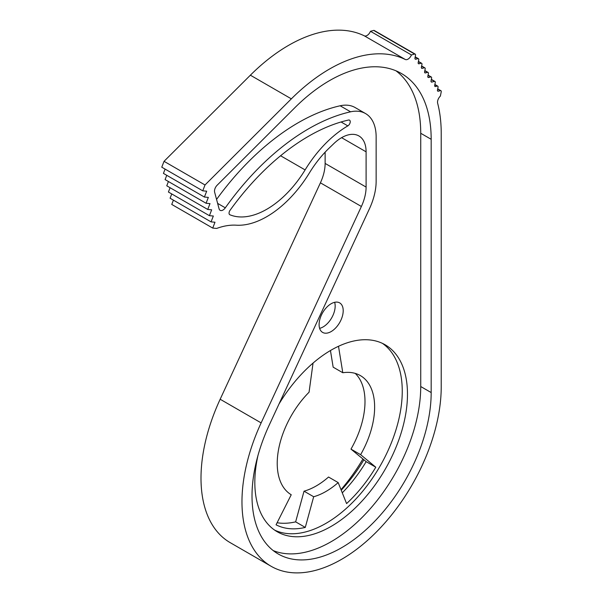 <?xml version="1.0" encoding="UTF-8"?>
<svg xmlns="http://www.w3.org/2000/svg" width="603" height="603" viewBox="0 0 603 603"><rect width="100%" height="100%" fill="white"/><g stroke="black" fill="none" stroke-linecap="round" stroke-linejoin="round"><path stroke-width="0.9" d="M341.23 490.201A107.937 62.32 120 0 0 363.888 459.78M257.963 455.506A107.937 62.32 120 0 0 277.184 531.733A107.937 62.32 120 0 0 331.153 526.389A107.937 62.32 120 0 0 401.666 431.266A107.937 62.32 120 0 0 385.121 344.773A107.937 62.32 120 0 0 331.153 350.117A107.937 62.32 120 0 0 278.978 404.048M274.636 530.112A107.937 62.32 120 0 0 325.929 523.374A107.937 62.32 120 0 0 395.719 430.632A107.937 62.32 120 0 0 382.445 343.378M338.502 346.288L342.798 372.737L333.158 367.167L330.452 350.524M342.278 492.832A102.54 59.207 120 0 0 366.157 461.657L350.984 449.114L360.624 454.677A68.885 39.768 120 0 0 360.368 375.586A68.885 39.768 120 0 0 342.798 372.737M360.624 454.677L375.797 467.219A102.54 59.207 120 0 1 346.574 503.58L338.185 482.596A68.885 39.768 120 0 1 313.673 496.744L305.284 527.421A102.54 59.207 120 0 1 276.061 524.806L291.234 494.746A68.885 39.768 120 0 1 309.06 392.221L313.047 363.089M277.101 522.741A102.54 59.207 120 0 0 295.643 521.851L305.284 527.421M338.185 482.596L328.545 477.026A68.885 39.768 120 0 1 304.033 491.181L295.643 521.851M350.984 449.114A68.885 39.768 120 0 0 355.212 373.385M366.157 461.657L375.797 467.219M304.033 491.181L313.673 496.744M325.123 152.175L325.123 163.421A34.657 20.005 120 0 1 320.412 182.822L220.163 399.246A140.891 81.345 120 0 0 230.18 542.64L271.154 566.3A140.891 81.345 120 0 0 379.724 528.552A140.891 81.345 120 0 0 441.223 386.764L441.223 133.497A157.933 91.181 120 0 0 437.657 103.256A5.683 3.279 120 0 1 440.371 96.096L441.23 91.867A1.703 0.987 120 0 0 440.921 90.706A1.703 0.987 120 0 0 440.378 90.661L438.328 91.204A1.703 0.987 120 0 1 437.793 91.159A1.703 0.987 120 0 1 437.476 89.998L438.034 87.292A1.703 0.987 120 0 0 437.718 86.131A1.703 0.987 120 0 0 437.175 86.086L435.562 86.515A1.703 0.987 120 0 1 435.019 86.47A1.703 0.987 120 0 1 434.71 85.302L435.26 82.603A1.703 0.987 120 0 0 434.951 81.443A1.703 0.987 120 0 0 434.409 81.39L431.891 82.068A1.703 0.987 120 0 1 431.349 82.016A1.703 0.987 120 0 1 431.039 80.855L431.59 78.156A1.703 0.987 120 0 0 431.281 76.988A1.703 0.987 120 0 0 430.738 76.943L428.68 77.493A1.703 0.987 120 0 1 428.138 77.448A1.703 0.987 120 0 1 427.829 76.279L428.379 73.581A1.703 0.987 120 0 0 428.07 72.42A1.703 0.987 120 0 0 427.527 72.368L425.462 72.925A1.703 0.987 120 0 1 424.927 72.873A1.703 0.987 120 0 1 424.61 71.712L425.168 69.013A1.703 0.987 120 0 0 424.851 67.845A1.703 0.987 120 0 0 424.308 67.8L422.251 68.35A1.703 0.987 120 0 1 421.708 68.305A1.703 0.987 120 0 1 421.399 67.137L421.949 64.438A1.703 0.987 120 0 0 421.64 63.277A1.703 0.987 120 0 0 421.098 63.225L419.04 63.775A1.703 0.987 120 0 1 418.497 63.73A1.703 0.987 120 0 1 418.188 62.569L418.738 59.863A1.703 0.987 120 0 0 418.422 58.702A1.703 0.987 120 0 0 417.887 58.657L415.821 59.207A1.703 0.987 120 0 1 415.286 59.154A1.703 0.987 120 0 1 414.97 57.994L415.52 55.295A1.703 0.987 120 0 0 415.211 54.127A1.703 0.987 120 0 0 414.668 54.082L411.442 54.948A5.683 3.279 120 0 1 405.291 59.486A157.933 91.181 120 0 0 291.347 98.854L205.012 184.978L202.744 190.834L206.678 191.189L204.402 197.045L208.344 197.4L206.068 203.256L210.002 203.603L207.734 209.46L211.668 209.814L209.399 215.67L213.334 216.025L211.058 221.881L214.992 222.228L212.723 228.085L216.658 228.439A90.895 52.476 120 0 1 236.27 225.19A89.191 51.496 120 0 0 309.445 172.865A77.372 44.667 120 0 1 329.818 147.464A298.628 172.413 120 0 0 333.7 143.74A34.657 20.005 120 0 1 358.921 135.954A34.657 20.005 120 0 1 366.096 151.82L366.096 187.073A34.657 20.005 120 0 1 361.385 206.482L261.137 422.899A140.891 81.345 120 0 0 271.154 566.3M173.415 200.143L171.749 204.432L212.723 228.085M171.749 193.932L170.084 198.221L211.058 221.881M170.084 187.729L168.418 192.018L209.399 215.67M168.418 181.518L166.76 185.807L207.734 209.46M166.76 175.307L165.094 179.596L206.068 203.256M165.094 169.104L163.428 173.393L204.402 197.045M415.211 54.127L374.237 30.474A1.703 0.987 120 0 0 373.694 30.429L370.468 31.288A5.683 3.279 120 0 1 364.318 35.833A157.933 91.181 120 0 0 250.373 75.194L164.039 161.325L161.77 167.182L202.744 190.834M341.004 489.644A126.69 73.144 120 0 0 362.923 458.981M369.496 208.638L269.247 425.055A126.69 73.144 120 0 0 278.254 553.999A126.69 73.144 120 0 0 375.88 520.057A126.69 73.144 120 0 0 431.175 392.561L431.175 139.301A143.733 82.98 120 0 0 401.41 73.498A143.733 82.98 120 0 0 294.784 107.764L217.148 185.219A5.683 3.279 120 0 0 214.638 192.229L219.093 208.849A5.683 3.279 120 0 0 220.133 210.326A5.683 3.279 120 0 0 225.311 207.824A202.246 116.763 120 0 1 350.592 111.811A51.127 29.517 120 0 1 365.554 113.568A51.127 29.517 120 0 1 376.144 136.971L376.144 181.277A48.858 28.205 120 0 1 369.496 208.638M347.841 125.884A3.407 1.967 120 0 0 350.064 122.876A3.407 1.967 120 0 0 349.536 120.155A3.407 1.967 120 0 0 348.534 120.035A193.156 111.517 120 0 0 230.075 210.274A3.407 1.967 120 0 0 229.758 214.698A3.407 1.967 120 0 0 229.894 214.766A80.101 46.25 120 0 0 305.103 169.91A90.013 51.971 120 0 1 347.841 125.884L341.079 121.979M370.468 31.288L411.442 54.948M164.039 161.325L205.012 184.978M365.554 113.568L355.107 107.538A51.127 29.517 120 0 0 340.145 105.781A202.246 116.763 120 0 0 216.567 199.427M273.249 550.607A126.69 73.144 120 0 0 368.817 510.357A126.69 73.144 120 0 0 420.736 386.531L420.736 133.271A143.733 82.98 120 0 0 395.998 70.815M331.153 331.567A17.042 9.836 120 0 0 342.285 316.545A17.042 9.836 120 0 0 339.67 302.887A17.042 9.836 120 0 0 331.153 303.731A17.042 9.836 120 0 0 320.02 318.753A17.042 9.836 120 0 0 322.628 332.411A17.042 9.836 120 0 0 331.153 331.567M319.62 328.349A17.042 9.836 120 0 0 323.118 326.924A17.042 9.836 120 0 0 334.65 302.314M220.163 399.246L261.137 422.899M320.412 182.822L361.385 206.482M325.123 163.421L366.096 187.073M437.665 89.086L440.378 90.661M437.476 90.714L438.328 91.204M434.831 84.729L437.175 86.086M434.71 86.025L435.562 86.515M431.296 79.596L434.409 81.39M431.039 81.571L431.891 82.068M428.009 75.367L430.738 76.943M427.829 77.003L428.68 77.493M424.798 70.792L427.527 72.368M424.61 72.428L425.462 72.925M421.587 66.224L424.308 67.8M421.399 67.86L422.251 68.35M418.369 61.649L421.098 63.225M418.188 63.285L419.04 63.775M415.158 57.081L417.887 58.657M414.97 58.717L415.821 59.207M373.694 30.429L414.668 54.082M364.318 35.833L405.291 59.486M250.373 75.194L291.347 98.854M341.592 137.672L366.096 151.82M280.591 155.762L305.103 169.91M340.145 105.781L350.592 111.811M217.63 203.384L225.311 207.824M420.736 133.271L431.175 139.301M420.736 386.531L431.175 392.561M437.71 88.852L440.921 90.706M434.876 84.488L437.718 86.131M431.349 79.355L434.951 81.443M428.062 75.134L431.281 76.988M424.844 70.559L428.07 72.42M421.633 65.991L424.851 67.845M418.422 61.416L421.64 63.277M415.203 56.84L418.422 58.702"/></g></svg>
